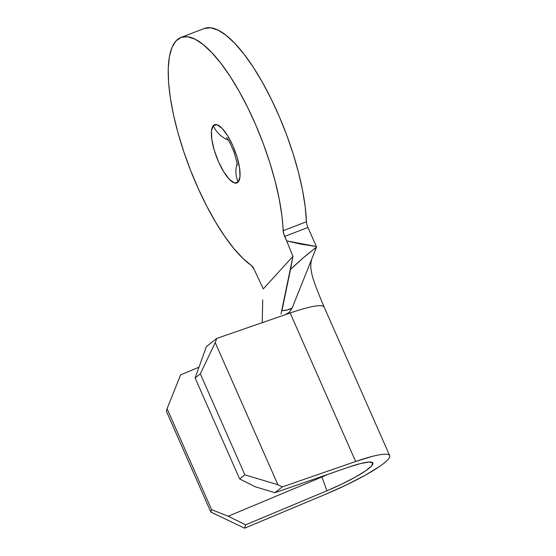<?xml version="1.0" encoding="UTF-8"?>
<svg xmlns="http://www.w3.org/2000/svg" width="556" height="556" viewBox="0 0 556 556"><rect width="100%" height="100%" fill="white"/><g stroke="black" fill="none" stroke-linecap="round" stroke-linejoin="round"><path stroke-width="0.83" d="M213.268 125.621A31.171 9.681 -111 0 0 218.501 161.747A31.171 9.681 -111 0 0 238.156 182.055A26.25 24.659 -137.6 0 1 237.058 164.076A26.25 24.659 42.4 0 0 238.156 182.055L234.451 182.931L229.413 179.38L223.811 171.943L218.501 161.747L214.289 150.342L211.815 139.48L211.454 130.799L213.268 125.621L216.972 124.746L222.011 128.297L227.612 135.733L232.922 145.929L237.134 157.334L239.608 168.197L239.97 176.884L238.156 182.055A31.171 9.681 -111 0 0 232.922 145.929A31.171 9.681 -111 0 0 213.268 125.621A26.25 24.659 42.4 0 0 228.287 140.133A26.25 24.659 -137.6 0 1 213.268 125.621M321.917 476.992L321.695 476.506L321.917 476.992L228.189 516.253L211.614 509.671L167.078 408.688L180.617 374.869L198.978 367.175L180.617 374.869L167.078 408.688L211.614 509.671L210.856 512.09L166.32 411.106L167.078 408.688L166.32 411.106L210.856 512.09L244.598 528.2L325.844 494.166L346.36 484.957L364.903 475.415L379.303 466.651C383.244 463.961 386.1 461.647 387.859 459.715C389.624 457.783 390.187 456.344 389.561 455.406C388.936 454.467 387.157 454.078 384.217 454.238C381.277 454.405 377.357 455.107 372.45 456.351L355.645 461.494A65.629 9.584 -23.8 0 1 389.68 455.621A65.629 9.584 -23.8 0 1 325.844 494.166L244.598 528.2L245.662 524.822L244.598 528.2L210.856 512.09L211.614 509.671L228.189 516.253L245.662 524.822L326.907 490.788L245.662 524.822L228.189 516.253L321.917 476.992A39.379 5.755 156.2 0 0 328.36 474.198A39.379 5.755 -23.8 0 1 321.917 476.992L326.907 490.788L321.917 476.992M306.439 221.761L306.439 221.747A124.69 38.732 -111 0 0 266.616 90.009A124.69 38.732 -111 0 0 204.247 28.502L180.957 37.454A124.69 38.732 69 0 1 243.326 98.961A124.69 38.732 69 0 1 283.15 230.705L306.439 221.747L305.181 206.672L302.492 190.02L298.433 172.221L293.116 153.713L286.674 134.99L279.265 116.517L271.085 98.759L262.342 82.191L253.258 67.213L244.063 54.224L235 43.549L226.292 35.459L218.16 30.163L210.821 27.8L204.455 28.425M280.982 314.05L292.956 256.372L263.273 288.911L254.294 269.702A6.561 2.036 69 0 0 251.423 265.49L254.294 269.702L263.273 288.911L292.956 256.372L283.595 233.402L281.892 215.631L279.202 198.978L275.144 181.173L269.827 162.672L263.384 143.941L255.975 125.468L247.795 107.718L239.052 91.142L229.969 76.172L220.774 63.182L211.711 52.507L203.003 44.417L194.871 39.122L187.532 36.759L181.166 37.377L175.932 40.977L171.978 47.455L169.392 56.642L168.239 68.319L168.558 82.177L170.338 97.863L173.528 114.981L178.052 133.093L183.793 151.725L190.604 170.421L198.311 188.692L206.721 206.067L215.61 222.115L224.756 236.418L233.93 248.608L242.896 258.387L251.423 265.49A124.69 38.732 69 0 1 180.881 142.704A124.69 38.732 69 0 1 180.957 37.454M389.68 455.621L324.183 307.114C317.712 291.858 313.362 280.724 311.846 274.025L310.825 267.832C310.644 263.551 311.179 260.076 312.43 257.407L316.378 247.559C309.47 252.313 300.845 259.596 290.503 269.417L292.956 256.372L286.639 240.908L316.329 246.475L307.948 227.46L284.658 236.418L286.639 240.908L301.415 244.237L316.329 246.475L316.579 247.045L303.235 257.845L290.503 269.417L281.934 310.693L287.355 309.949L292.157 307.968L316.579 247.045L307.941 227.439M306.439 221.747A6.561 2.036 -111 0 0 307.948 227.46L284.658 236.418A6.561 2.036 69 0 1 283.15 230.705L306.439 221.747M262.71 299.886L262.237 322.661M312.43 257.407L292.157 307.968L289.495 312.076L285.534 314.585L290.149 312.986A65.629 9.584 -23.8 0 1 324.301 307.607M281.934 310.693C286.013 310.547 289.426 309.643 292.157 307.968L289.495 312.076L285.534 314.585L216.743 338.423L206.339 346.673L195.114 377.955L200.32 373.827L215.241 342.614L216.743 338.423L290.149 312.986L355.645 461.494L282.24 486.931L277.93 484.756L215.241 342.614L277.93 484.756L244.855 474.81L200.32 373.827L244.855 474.81L239.657 478.938L195.114 377.955L239.657 478.938L255.114 486.736L274.956 492.699L348.362 467.262L360.462 463.565L368.934 462.043L372.784 462.884L371.554 465.984L365.396 470.981L355.027 477.284L341.676 484.158L326.907 490.788A47.253 6.901 -23.8 0 0 372.471 462.564A47.253 6.901 -23.8 0 0 348.362 467.262L274.956 492.699L255.114 486.736L239.657 478.938L244.855 474.81L277.93 484.756L282.24 486.931L274.956 492.699L282.24 486.931L355.645 461.494L290.149 312.986A65.629 9.584 156.2 0 1 324.183 307.114M215.241 342.614L200.32 373.827L195.114 377.955L206.339 346.673L216.743 338.423L215.241 342.614M237.134 165.41C237.669 165.125 236.543 160.462 233.763 151.413C230.254 143.288 227.814 138.687 226.438 137.596"/></g></svg>
